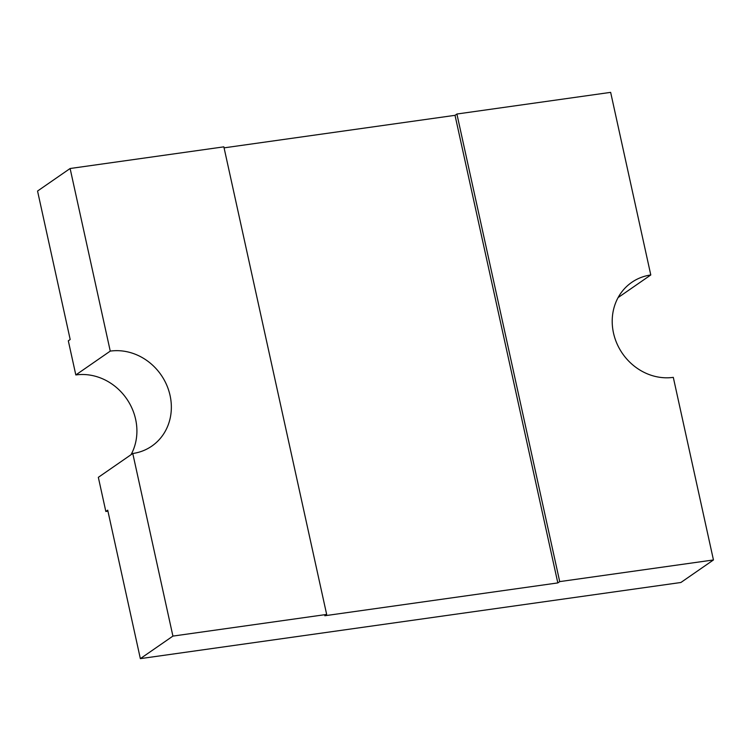 <?xml version="1.0" encoding="UTF-8"?>
<svg xmlns="http://www.w3.org/2000/svg" width="751" height="751" viewBox="0 0 751 751"><rect width="100%" height="100%" fill="white"/><g stroke="black" fill="none" stroke-linecap="round" stroke-linejoin="round"><path stroke-width="1.13" d="M326.666 614.44L223.854 146.849L70.115 168.506L110.256 351.111A53.265 48.111 -124.7 0 1 166.591 384.803A53.265 48.111 -124.7 0 1 151.824 446.103A53.265 48.111 -124.7 0 1 132.777 453.501L172.918 636.097L326.666 614.44L324.789 615.745L557.824 582.917L559.711 581.612L713.45 559.955L673.3 377.359A53.265 48.111 -124.7 0 1 613.492 333.003A53.265 48.111 -124.7 0 1 631.741 282.367A53.265 48.111 -124.7 0 1 650.788 274.969L618.101 297.584M110.256 351.111L75.823 374.946L68.313 340.813L70.19 339.508L37.55 191.045L70.115 168.506M713.45 559.955L680.885 582.494L140.353 658.636L107.712 510.164L105.835 511.469L98.334 477.336L132.777 453.501M172.918 636.097L140.353 658.636M650.788 274.969L610.647 92.364L456.899 114.021L455.022 115.325L224.08 147.853M107.928 511.14A88.768 80.188 -124.7 0 1 105.835 511.469M75.823 374.946A53.265 48.111 -124.7 0 1 126.637 398.762A53.265 48.111 -124.7 0 1 131.021 454.712M559.711 581.612L456.899 114.021M557.824 582.917L455.022 115.325"/></g></svg>
